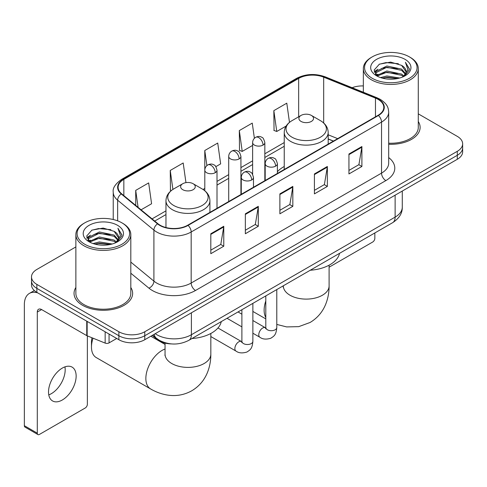 <?xml version="1.0" encoding="UTF-8"?>
<svg xmlns="http://www.w3.org/2000/svg" width="487" height="487" viewBox="0 0 487 487"><rect width="100%" height="100%" fill="white"/><g stroke="black" fill="none" stroke-linecap="round" stroke-linejoin="round"><path stroke-width="0.73" d="M284.238 166.517A32.355 18.676 0 0 0 277.395 171.734M333.352 141.133L328.189 139.038M171.601 343.925A18.311 10.574 180 0 1 157.191 339.427L152.291 335.379M75.869 246.921L36.866 269.445A18.311 10.574 0 0 0 31.503 276.92L31.503 284.895A18.311 10.574 0 0 0 36.866 292.37L118.877 339.719A18.311 10.574 0 0 0 144.779 339.719L457.287 159.292A18.311 10.574 0 0 0 462.65 151.816L462.65 147.829A18.311 10.574 0 0 1 457.287 155.304A18.311 10.574 0 0 0 462.65 147.829L462.65 143.842A18.311 10.574 0 0 0 457.287 136.366L418.284 113.848M31.503 276.92A18.311 10.574 0 0 0 36.866 284.396L118.877 331.744A18.311 10.574 0 0 0 144.779 331.744L144.779 335.732L457.287 155.304L144.779 335.732A18.311 10.574 0 0 1 118.877 335.732A18.311 10.574 0 0 0 144.779 335.732L144.779 339.719M36.866 284.396L36.866 288.383L118.877 335.732L36.866 288.383A18.311 10.574 0 0 1 31.503 280.908A18.311 10.574 0 0 0 36.866 288.383L36.866 292.37M75.869 287.482A29.299 16.917 0 0 0 74.042 293.369A29.299 16.917 0 0 0 82.62 305.331A29.299 16.917 0 0 0 114.555 308.995A29.299 16.917 0 0 0 132.641 293.369A29.299 16.917 0 0 0 130.808 287.482A29.299 16.917 0 0 1 132.641 293.369A29.299 16.917 0 0 1 114.555 308.995A29.299 16.917 0 0 1 82.62 305.331A29.299 16.917 0 0 1 74.042 293.369A29.299 16.917 0 0 1 75.869 287.482M378.082 99.36A19.535 11.28 180 0 1 383.799 107.335A19.535 11.28 180 0 1 378.082 115.309L187.726 225.207A19.535 11.28 180 0 1 157.91 223.703L121.647 193.802A19.535 11.28 180 0 1 118.116 187.331A19.535 11.28 180 0 1 123.838 179.356L298.665 78.419A19.535 11.28 180 0 1 323.678 77.159L375.471 98.094A19.535 11.28 180 0 1 378.082 99.36M378.423 99.159A20.022 11.56 0 0 0 375.751 97.863L323.958 76.928A20.022 11.56 0 0 0 298.318 78.224L123.491 179.155A20.022 11.56 0 0 0 121.251 193.96L157.514 223.862A20.022 11.56 0 0 0 188.073 225.408L378.423 115.504A20.022 11.56 0 0 0 378.423 99.159M210.816 233.754L210.816 253.69L223.77 246.215L223.77 226.278L210.816 233.754M210.816 250.154L220.794 244.395L223.716 226.942A4.882 2.819 -120 0 0 223.77 226.278M220.702 244.45L223.77 246.215M245.351 213.817L245.351 233.754L258.299 226.278L258.299 206.342L245.351 213.817M245.351 230.217L255.322 224.458L258.25 207.005A4.882 2.819 -120 0 0 258.299 206.342M255.237 224.513L258.299 226.278M348.942 154.008L348.942 173.944L361.896 166.469L361.896 146.532L348.942 154.008M348.942 170.407L358.919 164.649L361.841 147.196A4.882 2.819 -120 0 0 361.896 146.532M358.828 164.703L361.896 166.469M314.413 173.944L314.413 193.881L327.361 186.405L327.361 166.469L314.413 173.944M314.413 190.344L324.385 184.585L327.313 167.132A4.882 2.819 -120 0 0 327.361 166.469M324.299 184.64L327.361 186.405M279.879 193.881L279.879 213.817L292.833 206.342L292.833 186.405L279.879 193.881M279.879 210.281L289.856 204.522L292.778 187.069A4.882 2.819 -120 0 0 292.833 186.405M289.765 204.577L292.833 206.342M388.687 144.268A29.299 16.917 0 0 0 420.117 127.393A29.299 16.917 0 0 0 418.284 121.507A29.299 16.917 0 0 1 420.117 127.393A29.299 16.917 0 0 1 388.687 144.268M144.779 331.744L457.287 151.317A18.311 10.574 0 0 0 462.65 143.842M363.345 85.937A18.311 10.574 0 0 0 352.119 87.715M141.072 209.818L151.585 203.749L148.663 182.917L135.715 190.393L135.715 205.398M254.391 138.308L252.254 123.108L239.306 130.583L239.519 150.404M289.479 122.359L286.788 103.171L273.84 110.646L274.047 130.467M185.955 182.637L183.191 162.981L170.243 170.456L170.456 190.271M215.857 166.639L220.648 163.875L217.726 143.044L204.777 150.52L204.802 170.444M204.777 150.52L206.896 165.604M239.306 130.583L242.228 151.414L252.625 145.412M242.228 151.414L239.306 150.325M273.84 110.646L276.762 131.478L286.125 126.072M276.762 131.478L273.84 130.388M171.284 190.581L170.243 190.198M170.243 170.456L172.909 189.425M135.715 190.393L138.095 207.359M329.102 267.193L372.683 242.033A3.05 1.759 120 0 0 374.844 238.295L374.844 232.95M372.251 78.304A26.249 15.152 0 0 0 409.372 78.304A26.249 15.152 0 0 0 409.372 56.869L410.237 57.369A27.467 15.858 0 0 1 418.284 68.582A27.467 15.858 0 0 1 401.325 83.234A27.467 15.858 0 0 1 371.392 79.795A27.467 15.858 0 0 1 363.345 68.582A27.467 15.858 0 0 1 371.392 57.369L372.251 56.869A26.249 15.152 0 0 0 372.251 78.304M388.687 143.208A27.467 15.858 0 0 0 418.284 127.393L418.284 68.582M380.53 77.585L386.867 75.96L399.705 78.017M382.344 78.139L386.867 77.208L397.83 78.486L386.008 77.549L382.472 78.17M376.597 75.534L386.867 70.98L401.605 74.091L403.979 76.057M377.212 76.069L386.867 72.222L401.605 75.333L403.321 76.648M375.733 74.7L375.55 73.476L376.074 71.394L386.867 65.995L401.605 69.105L405.641 73.683M375.599 74.097L376.074 72.642L386.867 67.243L401.605 70.353L405.348 74.28M403.163 76.776A15.261 8.809 0 0 0 406.073 71.595A15.261 8.809 0 0 0 401.605 65.368L406.067 71.899M405.056 59.359A20.144 11.633 0 0 0 376.615 59.335A20.144 11.633 0 0 0 376.481 75.759A20.144 11.633 0 0 0 376.567 75.808A20.144 11.633 0 0 0 405.147 75.759A20.144 11.633 0 0 0 405.056 59.359M401.605 65.368L390.641 62.093L379.373 64.168L374.15 70.067L377.614 76.362M404.411 76.167L409.281 69.988L409.378 68.88L405.415 62.263L407.911 69.678L403.321 76.703M410.237 57.369L409.372 56.869A26.249 15.152 0 0 0 372.251 56.869M405.415 62.263L409.372 69.136M379.111 64.296L386.008 62.592L398.372 63.7M374.345 72.313L376.597 70.548M381.558 68.442L386.008 67.577L397.934 68.557M381.558 73.427L386.008 72.563L397.934 73.543M374.217 71.826L377.912 69.197M376.183 75.175L377.912 74.182M301.033 121.415A7.323 4.231 0 0 0 311.394 121.415A7.323 4.231 0 0 0 311.394 115.431L320.489 120.685A20.186 11.658 0 0 1 320.489 137.164A20.186 11.658 0 0 1 291.938 137.164A20.186 11.658 0 0 1 291.938 120.685C286.965 123.637 284.396 127.557 284.238 132.452A21.976 12.686 0 0 0 290.672 141.419A21.976 12.686 0 0 0 314.62 144.17A21.976 12.686 0 0 0 328.189 132.452C328.025 127.557 325.456 123.637 320.489 120.685L311.394 115.431A7.323 4.231 0 0 0 301.033 115.431A7.323 4.231 0 0 0 301.033 121.415M310.249 270.242A33.573 19.383 0 0 0 339.542 253.331M93.023 338.191A22.889 13.216 120 0 0 91.471 347.073L91.471 342.087A16.789 9.691 -60 0 1 91.988 337.771M91.471 347.073A22.889 13.216 120 0 0 96.213 357.549L150.599 388.949A22.889 13.216 -60 0 1 147.086 370.607A22.889 13.216 -60 0 1 162.043 350.433A22.889 13.216 -60 0 1 165.05 349.027M182.765 189.693A7.323 4.231 0 0 0 193.12 189.693A7.323 4.231 0 0 0 193.12 183.715L202.215 188.968A20.186 11.658 0 0 1 202.215 205.447A20.186 11.658 0 0 1 173.664 205.447A20.186 11.658 0 0 1 173.664 188.968C168.697 191.921 166.128 195.841 165.964 200.729A21.976 12.686 0 0 0 172.404 209.702A21.976 12.686 0 0 0 196.352 212.454A21.976 12.686 0 0 0 209.915 200.729C209.757 195.841 207.188 191.921 202.215 188.968L193.12 183.715A7.323 4.231 0 0 0 182.765 183.715A7.323 4.231 0 0 0 182.765 189.693M191.975 338.526A33.573 19.383 0 0 0 221.275 321.615M64.941 366.863A19.535 11.28 -60 0 1 51.379 393.654A19.535 11.28 -60 0 1 48.773 394.872M62.336 399.979A19.535 11.28 120 0 0 75.095 382.764A19.535 11.28 120 0 0 72.1 367.113A19.535 11.28 120 0 0 62.336 368.081A19.535 11.28 120 0 0 49.571 385.29A19.535 11.28 120 0 0 52.566 400.947A19.535 11.28 120 0 0 62.336 399.979M109.058 334.052L109.058 342.897L116.722 338.471M37.779 292.894A24.417 14.099 -120 0 0 29.409 293.405A24.417 14.099 -120 0 0 24.35 304.582L24.35 425.699L37.298 433.174L37.298 312.057A6.106 3.525 60 0 1 38.564 309.263A6.106 3.525 60 0 1 41.614 309.568L86.747 335.622L86.747 321.17M37.298 433.174A3.05 1.759 120 0 0 37.931 434.568L24.983 427.093A3.05 1.759 -60 0 1 24.35 425.699M37.931 434.568A3.05 1.759 120 0 0 39.459 434.416L85.213 408.003A3.05 1.759 120 0 0 87.368 404.265L87.368 335.908M109.058 342.897A3.05 1.759 180 0 1 105.149 343.091L87.155 335.817A3.05 1.759 180 0 1 86.747 335.622M84.781 244.273A26.249 15.152 0 0 0 121.902 244.273A26.249 15.152 0 0 0 121.902 222.839L122.767 223.338A27.467 15.858 0 0 1 130.808 234.551A27.467 15.858 0 0 1 113.855 249.204A27.467 15.858 0 0 1 83.916 245.765A27.467 15.858 0 0 1 75.869 234.551A27.467 15.858 0 0 1 83.916 223.338L84.781 222.839A26.249 15.152 0 0 0 84.781 244.273M75.869 234.551L75.869 293.369A27.467 15.858 0 0 0 83.916 304.582A27.467 15.858 0 0 0 113.855 308.015A27.467 15.858 0 0 0 130.808 293.369L130.808 234.551M93.06 243.555L99.391 241.936L112.235 243.993M94.868 244.109L99.391 243.177L110.354 244.456M89.109 241.522L99.391 236.95L114.128 240.061L116.503 242.027M89.736 242.039L99.391 238.198L114.128 241.308L115.845 242.617M88.263 240.675L88.08 239.446L88.597 237.364L99.391 231.964L114.128 235.075L118.164 239.653M88.129 240.067L88.597 238.612L99.391 233.212L114.128 236.323L117.878 240.249M115.693 242.745A15.261 8.809 0 0 0 118.603 237.571A15.261 8.809 0 0 0 114.128 231.337L118.591 237.869M117.586 225.335A20.144 11.633 0 0 0 89.139 225.304A20.144 11.633 0 0 0 89.011 241.729A20.144 11.633 0 0 0 89.097 241.777A20.144 11.633 0 0 0 117.671 241.729A20.144 11.633 0 0 0 117.586 225.335M114.128 231.337L103.165 228.068L91.897 230.138L86.674 236.043L90.138 242.331M116.941 242.136L121.805 235.958L121.902 234.856L117.945 228.239L120.441 235.653L115.851 242.672M122.767 223.338L121.902 222.839A26.249 15.152 0 0 0 84.781 222.839M117.945 228.239L121.902 235.105M91.635 230.266L98.538 228.567L110.896 229.675M86.875 238.289L89.127 236.518M94.082 234.411L98.538 233.547L110.458 234.527M94.082 239.397L98.538 238.533L110.458 239.513M94.995 244.139L98.538 243.518L110.342 244.462M86.747 237.796L90.442 235.172M88.707 241.15L90.442 240.152M157.191 338.879L157.191 339.427M155.225 333.686A24.417 14.099 0 0 0 156.863 334.733A24.417 14.099 0 0 0 191.397 334.733L395.127 217.111A24.417 14.099 0 0 0 402.28 207.139C402.463 213.203 399.23 218.383 392.601 222.699L188.865 340.322A12.212 7.049 60 0 0 191.397 334.733L191.397 312.806M395.127 195.177L395.127 217.111A12.212 7.049 60 0 1 392.601 222.699M154.233 334.259A12.212 8.163 129.5 0 0 156.364 338.228L152.656 335.172M457.287 159.292L457.287 151.317M118.877 339.719L118.877 331.744M388.687 157.569A30.523 17.623 180 0 1 385.85 180.598L195.494 290.502A6.106 3.525 60 0 1 191.178 283.026L381.534 173.122A24.417 14.099 0 0 0 388.687 163.157L388.687 112.12A24.417 14.099 180 0 1 381.534 122.085A6.106 3.525 -120 0 0 378.423 115.504M195.494 290.502A30.523 17.623 180 0 1 152.334 290.502A30.523 17.623 180 0 1 148.912 288.146L130.808 273.219M157.514 223.862A6.106 4.085 129.5 0 0 153.91 230.101L153.91 281.139A24.417 14.099 0 0 0 156.65 283.026A24.417 14.099 0 0 0 191.178 283.026L191.178 231.989A24.417 14.099 180 0 1 153.91 230.101L117.647 200.2A24.417 14.099 180 0 1 113.234 192.115L113.234 219.521M388.687 112.12C388.291 107.925 387.902 104.431 380.268 99.354L377.06 97.796A6.106 2.861 112 0 0 375.751 97.863M377.06 97.796L325.267 76.861C315.156 73.281 305.562 73.799 296.473 78.419A6.106 3.525 60 0 1 298.318 78.224M123.491 179.155A6.106 3.525 -120 0 0 121.647 179.356C115.309 183.909 112.509 188.165 113.234 192.115M121.251 193.96A6.106 4.085 129.5 0 0 117.647 200.2L117.647 220.848M325.267 76.861A6.106 2.861 112 0 0 323.958 76.928M188.073 225.408A6.106 3.525 60 0 1 191.178 231.989L381.534 122.085L381.534 173.122A6.106 3.525 60 0 0 385.85 180.598M130.808 262.091L153.91 281.139A6.106 4.085 -50.5 0 1 148.912 288.146M123.838 179.356L123.838 195.604M375.471 98.094L375.471 116.813M323.678 77.159L323.678 122.986M337.674 138.637L328.189 134.802M298.665 78.419L298.665 116.801M284.238 142.575L264.837 153.776M252.625 160.826L240.925 167.583M228.713 174.632L217.007 181.389M204.802 188.439L203.03 189.461M165.964 210.859L152.066 218.882M279.879 194.514L292.778 187.069M314.413 174.577L327.313 167.132M348.942 154.641L361.841 147.196M245.351 214.45L258.25 207.005M210.816 234.387L223.716 226.942M329.102 265.184L329.102 285.893A22.889 13.216 180 0 1 322.4 295.238A22.889 13.216 180 0 1 290.027 295.238A22.889 13.216 180 0 1 283.318 285.893L283.215 287.202M265.799 317.494A22.889 13.216 -60 0 1 265.799 300.954M210.834 333.461L210.834 354.177A22.889 13.216 180 0 1 204.126 363.521A22.889 13.216 180 0 1 171.753 363.521A22.889 13.216 180 0 1 165.05 354.177L164.947 355.486M275.605 166.146A6.106 3.525 0 0 0 277.395 163.656C276.427 160.126 275.465 158.391 274.498 158.458C272.732 157.216 270.644 157.185 268.24 158.366A6.106 3.525 60 0 1 271.289 158.671A6.106 3.525 -120 0 1 275.605 166.146A6.106 3.525 0 0 1 266.973 166.146A6.106 3.525 0 0 1 265.19 163.656C265.281 161.337 266.298 159.578 268.24 158.366M252.875 333.211L259.912 337.278A5.491 3.172 -60 0 1 259.072 332.871A5.491 3.172 -60 0 1 262.657 328.031A5.491 3.172 -60 0 1 262.901 327.903A5.491 3.172 -60 0 1 265.409 327.763L252.875 320.525M266.115 328.311L265.622 328.719L265.799 327.532A5.491 3.172 -0 0 0 267.406 329.778A5.491 3.172 -0 0 0 274.924 329.912A5.491 3.172 -0 0 0 276.786 327.532C276.159 335.281 273.925 336.109 270.857 338.222C266.267 339.622 262.621 339.305 259.912 337.278M251.694 179.953A6.106 3.525 0 0 0 253.483 177.457C252.516 173.932 251.548 172.197 250.586 172.264C248.82 171.022 246.732 170.992 244.328 172.173A6.106 3.525 60 0 1 247.378 172.477A6.106 3.525 -120 0 1 251.694 179.953A6.106 3.525 0 0 1 243.062 179.953A6.106 3.525 0 0 1 241.272 177.457C241.369 175.143 242.386 173.384 244.328 172.173M210.834 336.554L236 351.084A5.491 3.172 -60 0 1 235.16 346.677A5.491 3.172 -60 0 1 238.746 341.837A5.491 3.172 -60 0 1 238.989 341.704A5.491 3.172 -60 0 1 241.491 341.564L217.951 327.976M242.197 342.118L241.71 342.525L241.887 341.338A5.491 3.172 -0 0 0 243.494 343.585A5.491 3.172 -0 0 0 251.012 343.719A5.491 3.172 -0 0 0 252.875 341.338C252.248 349.088 250.014 349.916 246.946 352.028C242.356 353.428 238.703 353.112 236 351.084M263.047 145.089A6.106 3.525 0 0 0 264.837 142.594C263.869 139.069 262.901 137.334 261.939 137.401C260.174 136.159 258.086 136.129 255.681 137.31A6.106 3.525 60 0 1 258.731 137.614A6.106 3.525 -120 0 1 263.047 145.089A6.106 3.525 0 0 1 254.415 145.089A6.106 3.525 0 0 1 252.625 142.594C252.716 140.28 253.733 138.521 255.681 137.31M239.135 158.896A6.106 3.525 0 0 0 240.925 156.4C239.957 152.869 238.989 151.14 238.027 151.207C236.256 149.966 234.174 149.929 231.763 151.116A6.106 3.525 60 0 1 234.819 151.42A6.106 3.525 -120 0 1 239.135 158.896A6.106 3.525 0 0 1 230.503 158.896A6.106 3.525 0 0 1 228.713 156.4C228.805 154.087 229.821 152.328 231.763 151.116M215.224 172.702A6.106 3.525 0 0 0 217.007 170.207C216.039 166.676 215.077 164.947 214.116 165.014C212.344 163.766 210.256 163.735 207.852 164.923A6.106 3.525 60 0 1 210.908 165.221A6.106 3.525 -120 0 1 215.224 172.702A6.106 3.525 0 0 1 206.591 172.702A6.106 3.525 0 0 1 204.802 170.207C204.893 167.893 205.91 166.134 207.852 164.923M37.298 312.057L41.614 309.568M87.155 321.402L87.155 335.817M105.149 343.091L105.149 331.793M188.865 340.322C179.039 345.259 169.214 345.259 159.395 340.322L156.364 338.228M402.28 207.139L402.28 191.05M296.473 78.419L121.647 179.356M284.238 146.289L264.837 157.49M252.625 164.539L240.925 171.296M228.713 178.345L217.007 185.103M165.964 214.572L154.72 221.068M333.485 141.053L328.189 138.911M375.55 74.487L375.55 73.476M363.345 92.256L363.345 68.582M329.102 285.893C329.139 292.413 327.976 298.586 325.626 304.412C322.431 312.167 317.244 318.194 310.073 322.485L298.738 326.643L286.648 326.917L276.786 324.427M265.799 318.894L252.875 311.437M328.189 144.115L328.189 132.452M284.238 169.488L284.238 132.452M301.033 115.431L291.938 120.685M210.834 354.177C210.865 360.697 209.708 366.869 207.359 372.695C204.156 380.45 198.976 386.477 191.805 390.763C184.5 394.829 176.696 396.308 168.38 395.201C162.159 394.324 156.23 392.242 150.599 388.949M209.915 212.393L209.915 200.729M165.964 227.532L165.964 200.729M182.765 183.715L173.664 188.968M165.05 344.431L150.836 336.225M165.05 343.098L165.05 354.177M265.78 327.958L265.409 327.763M276.786 289.564L276.786 327.532M277.395 173.439L277.395 163.656M241.887 326.868L227.027 318.291M265.799 295.907L265.799 327.532M265.19 180.488L265.19 163.656M241.887 314.182L238.015 311.948M241.869 341.764L241.491 341.564M252.875 303.371L252.875 341.338M253.483 187.245L253.483 177.457M241.887 309.714L241.887 341.338M241.272 194.289L241.272 177.457M264.837 180.689L264.837 142.594M252.625 174.34L252.625 142.594M240.925 194.496L240.925 156.4M228.713 201.545L228.713 156.4M217.007 208.302L217.007 170.207M204.802 190.746L204.802 170.207M29.409 293.405L34.346 290.55M88.08 240.456L88.08 239.446"/></g></svg>

